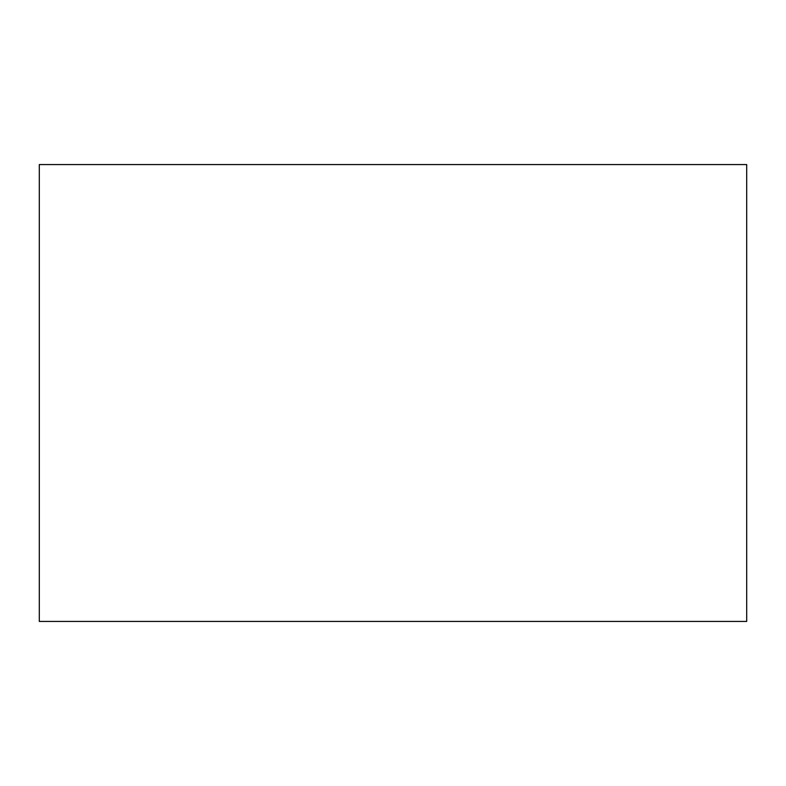 <?xml version="1.0" encoding="UTF-8"?>
<svg xmlns="http://www.w3.org/2000/svg" width="786" height="786" viewBox="0 0 786 786"><rect width="100%" height="100%" fill="white"/><g stroke="black" fill="none" stroke-linecap="round" stroke-linejoin="round"><path stroke-width="1.18" d="M746.7 621.431L39.3 621.431L746.7 621.431L746.7 164.569L39.3 164.569L746.7 164.569L746.7 621.431M39.3 164.569L39.3 621.431L39.3 164.569"/></g></svg>
